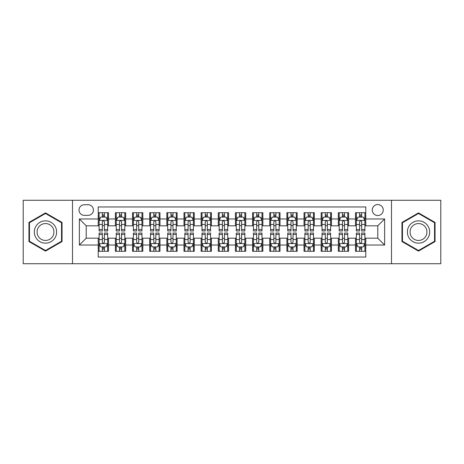 <?xml version="1.0" encoding="UTF-8"?>
<svg xmlns="http://www.w3.org/2000/svg" width="464" height="464" viewBox="0 0 464 464"><rect width="100%" height="100%" fill="white"/><g stroke="black" fill="none" stroke-linecap="round" stroke-linejoin="round"><path stroke-width="0.7" d="M377.771 204.56A5.487 5.487 0 0 0 372.285 210.047A5.487 5.487 0 0 0 377.771 215.534A5.487 5.487 0 0 0 383.264 210.047A5.487 5.487 0 0 0 377.771 204.56M391.494 263.726L440.8 263.726L440.8 200.274L391.494 200.274L391.494 263.726L72.506 263.726L72.506 200.274L23.2 200.274L23.2 263.726L72.506 263.726M365.771 212.709L355.482 212.709L355.482 218.967L348.621 218.967L348.621 225.829L355.482 225.829L355.482 218.967M348.621 218.967L348.621 212.709L338.331 212.709L338.331 218.967L331.47 218.967L331.47 225.829L338.331 225.829L338.331 218.967M331.47 218.967L331.47 212.709L321.181 212.709L321.181 218.967L314.319 218.967L314.319 225.829L321.181 225.829L321.181 218.967M314.319 218.967L314.319 212.709L304.03 212.709L304.03 218.967L297.169 218.967L297.169 225.829L304.03 225.829L304.03 218.967M297.169 218.967L297.169 212.709L286.88 212.709L286.88 218.967L280.018 218.967L280.018 225.829L286.88 225.829L286.88 218.967M280.018 218.967L280.018 212.709L269.729 212.709L269.729 218.967L262.868 218.967L262.868 225.829L269.729 225.829L269.729 218.967M262.868 218.967L262.868 212.709L252.578 212.709L252.578 218.967L245.723 218.967L245.723 225.829L252.578 225.829L252.578 218.967M245.723 218.967L245.723 212.709L235.428 212.709L235.428 218.967L228.572 218.967L228.572 225.829L235.428 225.829L235.428 218.967M228.572 218.967L228.572 212.709L218.277 212.709L218.277 218.967L211.422 218.967L211.422 225.829L218.277 225.829L218.277 218.967M211.422 218.967L211.422 212.709L201.132 212.709L201.132 218.967L194.271 218.967L194.271 225.829L201.132 225.829L201.132 218.967M194.271 218.967L194.271 212.709L183.982 212.709L183.982 218.967L177.12 218.967L177.12 225.829L183.982 225.829L183.982 218.967M177.12 218.967L177.12 212.709L166.831 212.709L166.831 218.967L159.97 218.967L159.97 225.829L166.831 225.829L166.831 218.967M159.97 218.967L159.97 212.709L149.681 212.709L149.681 218.967L142.819 218.967L142.819 225.829L149.681 225.829L149.681 218.967M142.819 218.967L142.819 212.709L132.53 212.709L132.53 218.967L125.669 218.967L125.669 225.829L132.53 225.829L132.53 218.967M125.669 218.967L125.669 212.709L115.379 212.709L115.379 225.829L108.518 225.829L108.518 212.709L98.229 212.709M98.229 251.291L108.518 251.291L108.518 238.171L115.379 238.171L115.379 251.291L125.669 251.291L125.669 238.171L132.53 238.171L132.53 245.033L125.669 245.033M132.53 245.033L132.53 251.291L142.819 251.291L142.819 238.171L149.681 238.171L149.681 245.033L142.819 245.033M149.681 245.033L149.681 251.291L159.97 251.291L159.97 238.171L166.831 238.171L166.831 245.033L159.97 245.033M166.831 245.033L166.831 251.291L177.12 251.291L177.12 238.171L183.982 238.171L183.982 245.033L177.12 245.033M183.982 245.033L183.982 251.291L194.271 251.291L194.271 238.171L201.132 238.171L201.132 245.033L194.271 245.033M201.132 245.033L201.132 251.291L211.422 251.291L211.422 238.171L218.277 238.171L218.277 245.033L211.422 245.033M218.277 245.033L218.277 251.291L228.572 251.291L228.572 238.171L235.428 238.171L235.428 245.033L228.572 245.033M235.428 245.033L235.428 251.291L245.723 251.291L245.723 238.171L252.578 238.171L252.578 245.033L245.723 245.033M252.578 245.033L252.578 251.291L262.868 251.291L262.868 238.171L269.729 238.171L269.729 245.033L262.868 245.033M269.729 245.033L269.729 251.291L280.018 251.291L280.018 238.171L286.88 238.171L286.88 245.033L280.018 245.033M286.88 245.033L286.88 251.291L297.169 251.291L297.169 238.171L304.03 238.171L304.03 245.033L297.169 245.033M304.03 245.033L304.03 251.291L314.319 251.291L314.319 238.171L321.181 238.171L321.181 245.033L314.319 245.033M321.181 245.033L321.181 251.291L331.47 251.291L331.47 238.171L338.331 238.171L338.331 245.033L331.47 245.033M338.331 245.033L338.331 251.291L348.621 251.291L348.621 238.171L355.482 238.171L355.482 245.033L348.621 245.033M84.338 215.366L88.114 215.366A5.319 5.319 0 0 0 93.426 210.047A5.319 5.319 0 0 0 88.114 204.734L84.338 204.734A5.319 5.319 0 0 0 79.025 210.047A5.319 5.319 0 0 0 84.338 215.366M391.494 200.274L72.506 200.274M365.771 218.967L365.771 206.961L98.229 206.961L98.229 225.829L86.229 225.829L86.229 238.171L98.229 238.171L98.229 257.039L365.771 257.039L365.771 238.171L377.771 238.171L377.771 225.829L365.771 225.829L365.771 218.967L384.633 218.967L384.633 245.033L365.771 245.033M98.229 245.033L79.367 245.033L79.367 218.967L98.229 218.967M355.482 245.033L355.482 251.291L365.771 251.291M98.229 216.995L99.087 216.995M102.347 216.995L104.406 216.995M107.665 216.995L108.518 216.995M98.229 225.655L99.087 225.655M102.347 225.655L104.406 225.655M107.665 225.655L108.518 225.655M98.229 238.345L99.087 238.345M102.347 238.345L104.406 238.345M107.665 238.345L108.518 238.345M98.229 247.005L99.087 247.005M102.347 247.005L104.406 247.005M107.665 247.005L108.518 247.005M115.379 225.655L116.238 225.655M119.497 225.655L121.556 225.655M124.816 225.655L125.669 225.655M115.379 216.995L116.238 216.995M119.497 216.995L121.556 216.995M124.816 216.995L125.669 216.995M115.379 238.345L116.238 238.345M119.497 238.345L121.556 238.345M124.816 238.345L125.669 238.345M115.379 247.005L116.238 247.005M119.497 247.005L121.556 247.005M124.816 247.005L125.669 247.005M132.53 238.345L133.388 238.345M136.648 238.345L138.707 238.345M141.961 238.345L142.819 238.345M132.53 247.005L133.388 247.005M136.648 247.005L138.707 247.005M141.961 247.005L142.819 247.005M132.53 216.995L133.388 216.995M136.648 216.995L138.707 216.995M141.961 216.995L142.819 216.995M132.53 225.655L133.388 225.655M136.648 225.655L138.707 225.655M141.961 225.655L142.819 225.655M149.681 238.345L150.539 238.345M153.799 238.345L155.852 238.345M159.111 238.345L159.97 238.345M149.681 247.005L150.539 247.005M153.799 247.005L155.852 247.005M159.111 247.005L159.97 247.005M149.681 216.995L150.539 216.995M153.799 216.995L155.852 216.995M159.111 216.995L159.97 216.995M149.681 225.655L150.539 225.655M153.799 225.655L155.852 225.655M159.111 225.655L159.97 225.655M166.831 238.345L167.69 238.345M170.949 238.345L173.002 238.345M176.262 238.345L177.12 238.345M166.831 247.005L167.69 247.005M170.949 247.005L173.002 247.005M176.262 247.005L177.12 247.005M166.831 216.995L167.69 216.995M170.949 216.995L173.002 216.995M176.262 216.995L177.12 216.995M166.831 225.655L167.69 225.655M170.949 225.655L173.002 225.655M176.262 225.655L177.12 225.655M183.982 238.345L184.84 238.345M188.094 238.345L190.153 238.345M193.413 238.345L194.271 238.345M183.982 247.005L184.84 247.005M188.094 247.005L190.153 247.005M193.413 247.005L194.271 247.005M183.982 216.995L184.84 216.995M188.094 216.995L190.153 216.995M193.413 216.995L194.271 216.995M183.982 225.655L184.84 225.655M188.094 225.655L190.153 225.655M193.413 225.655L194.271 225.655M201.132 238.345L201.985 238.345M205.245 238.345L207.304 238.345M210.563 238.345L211.422 238.345M201.132 247.005L201.985 247.005M205.245 247.005L207.304 247.005M210.563 247.005L211.422 247.005M201.132 216.995L201.985 216.995M205.245 216.995L207.304 216.995M210.563 216.995L211.422 216.995M201.132 225.655L201.985 225.655M205.245 225.655L207.304 225.655M210.563 225.655L211.422 225.655M218.277 238.345L219.136 238.345M222.395 238.345L224.454 238.345M227.714 238.345L228.572 238.345M218.277 247.005L219.136 247.005M222.395 247.005L224.454 247.005M227.714 247.005L228.572 247.005M218.277 216.995L219.136 216.995M222.395 216.995L224.454 216.995M227.714 216.995L228.572 216.995M218.277 225.655L219.136 225.655M222.395 225.655L224.454 225.655M227.714 225.655L228.572 225.655M235.428 238.345L236.286 238.345M239.546 238.345L241.605 238.345M244.864 238.345L245.723 238.345M235.428 247.005L236.286 247.005M239.546 247.005L241.605 247.005M244.864 247.005L245.723 247.005M235.428 216.995L236.286 216.995M239.546 216.995L241.605 216.995M244.864 216.995L245.723 216.995M235.428 225.655L236.286 225.655M239.546 225.655L241.605 225.655M244.864 225.655L245.723 225.655M252.578 238.345L253.437 238.345M256.696 238.345L258.755 238.345M262.015 238.345L262.868 238.345M252.578 247.005L253.437 247.005M256.696 247.005L258.755 247.005M262.015 247.005L262.868 247.005M252.578 216.995L253.437 216.995M256.696 216.995L258.755 216.995M262.015 216.995L262.868 216.995M252.578 225.655L253.437 225.655M256.696 225.655L258.755 225.655M262.015 225.655L262.868 225.655M269.729 238.345L270.587 238.345M273.847 238.345L275.906 238.345M279.16 238.345L280.018 238.345M269.729 247.005L270.587 247.005M273.847 247.005L275.906 247.005M279.16 247.005L280.018 247.005M269.729 216.995L270.587 216.995M273.847 216.995L275.906 216.995M279.16 216.995L280.018 216.995M269.729 225.655L270.587 225.655M273.847 225.655L275.906 225.655M279.16 225.655L280.018 225.655M286.88 238.345L287.738 238.345M290.998 238.345L293.051 238.345M296.31 238.345L297.169 238.345M286.88 247.005L287.738 247.005M290.998 247.005L293.051 247.005M296.31 247.005L297.169 247.005M286.88 216.995L287.738 216.995M290.998 216.995L293.051 216.995M296.31 216.995L297.169 216.995M286.88 225.655L287.738 225.655M290.998 225.655L293.051 225.655M296.31 225.655L297.169 225.655M304.03 238.345L304.889 238.345M308.148 238.345L310.201 238.345M313.461 238.345L314.319 238.345M304.03 247.005L304.889 247.005M308.148 247.005L310.201 247.005M313.461 247.005L314.319 247.005M304.03 216.995L304.889 216.995M308.148 216.995L310.201 216.995M313.461 216.995L314.319 216.995M304.03 225.655L304.889 225.655M308.148 225.655L310.201 225.655M313.461 225.655L314.319 225.655M321.181 238.345L322.039 238.345M325.293 238.345L327.352 238.345M330.612 238.345L331.47 238.345M321.181 247.005L322.039 247.005M325.293 247.005L327.352 247.005M330.612 247.005L331.47 247.005M321.181 216.995L322.039 216.995M325.293 216.995L327.352 216.995M330.612 216.995L331.47 216.995M321.181 225.655L322.039 225.655M325.293 225.655L327.352 225.655M330.612 225.655L331.47 225.655M338.331 238.345L339.184 238.345M342.444 238.345L344.503 238.345M347.762 238.345L348.621 238.345M338.331 247.005L339.184 247.005M342.444 247.005L344.503 247.005M347.762 247.005L348.621 247.005M338.331 216.995L339.184 216.995M342.444 216.995L344.503 216.995M347.762 216.995L348.621 216.995M338.331 225.655L339.184 225.655M342.444 225.655L344.503 225.655M347.762 225.655L348.621 225.655M355.482 238.345L356.335 238.345M359.594 238.345L361.653 238.345M364.913 238.345L365.771 238.345M355.482 247.005L356.335 247.005M359.594 247.005L361.653 247.005M364.913 247.005L365.771 247.005M355.482 216.995L356.335 216.995M359.594 216.995L361.653 216.995M364.913 216.995L365.771 216.995M355.482 225.655L356.335 225.655M359.594 225.655L361.653 225.655M364.913 225.655L365.771 225.655M86.229 225.829L79.367 218.967M86.229 238.171L79.367 245.033M384.633 218.967L377.771 225.829M384.633 245.033L377.771 238.171M45.495 251.111L62.043 241.553L62.043 222.447L45.495 212.889L28.948 222.447L28.948 241.553L45.495 251.111M435.052 222.447L418.505 212.889L401.957 222.447L401.957 241.553L418.505 251.111L435.052 241.553L435.052 222.447M104.406 214.936L102.347 214.936M107.665 229.576L104.406 229.576L104.406 230.973L107.665 230.973L107.665 220.51L105.949 217.082L100.804 217.082L99.087 220.51L99.087 230.973L102.347 230.973L102.347 229.576L99.087 229.576M99.087 220.51L99.087 212.709M107.665 220.51L107.665 212.709M102.347 217.082L102.347 212.709M104.406 212.709L104.406 217.082M104.406 229.576L104.406 221.798C103.721 220.475 103.031 220.475 102.347 221.798L102.347 229.576M102.347 249.064L104.406 249.064M99.087 234.424L102.347 234.424L102.347 233.027L99.087 233.027L99.087 243.49L100.804 246.918L105.949 246.918L107.665 243.49L107.665 233.027L104.406 233.027L104.406 234.424L107.665 234.424M107.665 243.49L107.665 251.291M99.087 243.49L99.087 251.291M104.406 246.918L104.406 251.291M102.347 251.291L102.347 246.918M102.347 234.424L102.347 242.202C103.031 243.525 103.716 243.525 104.406 242.202L104.406 234.424M45.495 220.852A11.148 11.148 0 0 0 34.348 232A11.148 11.148 0 0 0 45.495 243.148A11.148 11.148 0 0 0 56.643 232A11.148 11.148 0 0 0 45.495 220.852M45.495 223.561A8.439 8.439 0 0 0 37.056 232A8.439 8.439 0 0 0 45.495 240.439A8.439 8.439 0 0 0 53.934 232A8.439 8.439 0 0 0 45.495 223.561M61.532 241.257L45.495 250.514L29.458 241.257L29.458 222.743L45.495 213.486L61.532 222.743L61.532 241.257M408.854 226.426A11.148 11.148 0 0 0 412.931 241.651A11.148 11.148 0 0 0 428.162 237.574A11.148 11.148 0 0 0 424.079 222.349A11.148 11.148 0 0 0 408.854 226.426M411.197 227.778A8.439 8.439 0 0 0 414.282 239.308A8.439 8.439 0 0 0 425.813 236.222A8.439 8.439 0 0 0 422.727 224.692A8.439 8.439 0 0 0 411.197 227.778M434.542 222.743L434.542 241.257L418.505 250.514L402.468 241.257L402.468 222.743L418.505 213.486L434.542 222.743M121.556 214.936L119.497 214.936M124.816 229.576L121.556 229.576L121.556 230.973L124.816 230.973L124.816 220.51L123.099 217.082L117.955 217.082L116.238 220.51L116.238 230.973L119.497 230.973L119.497 229.576L116.238 229.576M116.238 220.51L116.238 212.709M124.816 220.51L124.816 212.709M119.497 217.082L119.497 212.709M121.556 212.709L121.556 217.082M121.556 229.576L121.556 221.798C120.872 220.475 120.182 220.475 119.497 221.798L119.497 229.576M138.707 214.936L136.648 214.936M141.961 229.576L138.707 229.576L138.707 230.973L141.961 230.973L141.961 220.51L140.25 217.082L135.105 217.082L133.388 220.51L133.388 230.973L136.648 230.973L136.648 229.576L133.388 229.576M133.388 220.51L133.388 212.709M141.961 220.51L141.961 212.709M136.648 217.082L136.648 212.709M138.707 212.709L138.707 217.082M138.707 229.576L138.707 221.798C138.017 220.475 137.332 220.475 136.648 221.798L136.648 229.576M155.852 214.936L153.799 214.936M159.111 229.576L155.852 229.576L155.852 230.973L159.111 230.973L159.111 220.51L157.4 217.082L152.256 217.082L150.539 220.51L150.539 230.973L153.799 230.973L153.799 229.576L150.539 229.576M150.539 220.51L150.539 212.709M159.111 220.51L159.111 212.709M153.799 217.082L153.799 212.709M155.852 212.709L155.852 217.082M155.852 229.576L155.852 221.798C155.167 220.475 154.483 220.475 153.799 221.798L153.799 229.576M173.002 214.936L170.949 214.936M176.262 229.576L173.002 229.576L173.002 230.973L176.262 230.973L176.262 220.51L174.545 217.082L169.401 217.082L167.69 220.51L167.69 230.973L170.949 230.973L170.949 229.576L167.69 229.576M167.69 220.51L167.69 212.709M176.262 220.51L176.262 212.709M170.949 217.082L170.949 212.709M173.002 212.709L173.002 217.082M173.002 229.576L173.002 221.798C172.318 220.475 171.634 220.475 170.949 221.798L170.949 229.576M119.497 249.064L121.556 249.064M116.238 234.424L119.497 234.424L119.497 233.027L116.238 233.027L116.238 243.49L117.955 246.918L123.099 246.918L124.816 243.49L124.816 233.027L121.556 233.027L121.556 234.424L124.816 234.424M124.816 243.49L124.816 251.291M116.238 243.49L116.238 251.291M121.556 246.918L121.556 251.291M119.497 251.291L119.497 246.918M119.497 234.424L119.497 242.202C120.182 243.525 120.866 243.525 121.556 242.202L121.556 234.424M136.648 249.064L138.707 249.064M133.388 234.424L136.648 234.424L136.648 233.027L133.388 233.027L133.388 243.49L135.105 246.918L140.25 246.918L141.961 243.49L141.961 233.027L138.707 233.027L138.707 234.424L141.961 234.424M141.961 243.49L141.961 251.291M133.388 243.49L133.388 251.291M138.707 246.918L138.707 251.291M136.648 251.291L136.648 246.918M136.648 234.424L136.648 242.202C137.332 243.525 138.017 243.525 138.707 242.202L138.707 234.424M153.799 249.064L155.852 249.064M150.539 234.424L153.799 234.424L153.799 233.027L150.539 233.027L150.539 243.49L152.256 246.918L157.4 246.918L159.111 243.49L159.111 233.027L155.852 233.027L155.852 234.424L159.111 234.424M159.111 243.49L159.111 251.291M150.539 243.49L150.539 251.291M155.852 246.918L155.852 251.291M153.799 251.291L153.799 246.918M153.799 234.424L153.799 242.202C154.483 243.525 155.167 243.525 155.852 242.202L155.852 234.424M170.949 249.064L173.002 249.064M167.69 234.424L170.949 234.424L170.949 233.027L167.69 233.027L167.69 243.49L169.401 246.918L174.545 246.918L176.262 243.49L176.262 233.027L173.002 233.027L173.002 234.424L176.262 234.424M176.262 243.49L176.262 251.291M167.69 243.49L167.69 251.291M173.002 246.918L173.002 251.291M170.949 251.291L170.949 246.918M170.949 234.424L170.949 242.202C171.634 243.525 172.318 243.525 173.002 242.202L173.002 234.424M190.153 214.936L188.094 214.936M193.413 229.576L190.153 229.576L190.153 230.973L193.413 230.973L193.413 220.51L191.696 217.082L186.551 217.082L184.84 220.51L184.84 230.973L188.094 230.973L188.094 229.576L184.84 229.576M184.84 220.51L184.84 212.709M193.413 220.51L193.413 212.709M188.094 217.082L188.094 212.709M190.153 212.709L190.153 217.082M190.153 229.576L190.153 221.798C189.469 220.475 188.784 220.475 188.094 221.798L188.094 229.576M188.094 249.064L190.153 249.064M184.84 234.424L188.094 234.424L188.094 233.027L184.84 233.027L184.84 243.49L186.551 246.918L191.696 246.918L193.413 243.49L193.413 233.027L190.153 233.027L190.153 234.424L193.413 234.424M193.413 243.49L193.413 251.291M184.84 243.49L184.84 251.291M190.153 246.918L190.153 251.291M188.094 251.291L188.094 246.918M188.094 234.424L188.094 242.202C188.784 243.525 189.469 243.525 190.153 242.202L190.153 234.424M207.304 214.936L205.245 214.936M210.563 229.576L207.304 229.576L207.304 230.973L210.563 230.973L210.563 220.51L208.846 217.082L203.702 217.082L201.985 220.51L201.985 230.973L205.245 230.973L205.245 229.576L201.985 229.576M201.985 220.51L201.985 212.709M210.563 220.51L210.563 212.709M205.245 217.082L205.245 212.709M207.304 212.709L207.304 217.082M207.304 229.576L207.304 221.798C206.619 220.475 205.935 220.475 205.245 221.798L205.245 229.576M205.245 249.064L207.304 249.064M201.985 234.424L205.245 234.424L205.245 233.027L201.985 233.027L201.985 243.49L203.702 246.918L208.846 246.918L210.563 243.49L210.563 233.027L207.304 233.027L207.304 234.424L210.563 234.424M210.563 243.49L210.563 251.291M201.985 243.49L201.985 251.291M207.304 246.918L207.304 251.291M205.245 251.291L205.245 246.918M205.245 234.424L205.245 242.202C205.929 243.525 206.619 243.525 207.304 242.202L207.304 234.424M224.454 214.936L222.395 214.936M227.714 229.576L224.454 229.576L224.454 230.973L227.714 230.973L227.714 220.51L225.997 217.082L220.852 217.082L219.136 220.51L219.136 230.973L222.395 230.973L222.395 229.576L219.136 229.576M219.136 220.51L219.136 212.709M227.714 220.51L227.714 212.709M222.395 217.082L222.395 212.709M224.454 212.709L224.454 217.082M224.454 229.576L224.454 221.798C223.77 220.475 223.085 220.475 222.395 221.798L222.395 229.576M222.395 249.064L224.454 249.064M219.136 234.424L222.395 234.424L222.395 233.027L219.136 233.027L219.136 243.49L220.852 246.918L225.997 246.918L227.714 243.49L227.714 233.027L224.454 233.027L224.454 234.424L227.714 234.424M227.714 243.49L227.714 251.291M219.136 243.49L219.136 251.291M224.454 246.918L224.454 251.291M222.395 251.291L222.395 246.918M222.395 234.424L222.395 242.202C223.08 243.525 223.77 243.525 224.454 242.202L224.454 234.424M241.605 214.936L239.546 214.936M244.864 229.576L241.605 229.576L241.605 230.973L244.864 230.973L244.864 220.51L243.148 217.082L238.003 217.082L236.286 220.51L236.286 230.973L239.546 230.973L239.546 229.576L236.286 229.576M236.286 220.51L236.286 212.709M244.864 220.51L244.864 212.709M239.546 217.082L239.546 212.709M241.605 212.709L241.605 217.082M241.605 229.576L241.605 221.798C240.92 220.475 240.23 220.475 239.546 221.798L239.546 229.576M239.546 249.064L241.605 249.064M236.286 234.424L239.546 234.424L239.546 233.027L236.286 233.027L236.286 243.49L238.003 246.918L243.148 246.918L244.864 243.49L244.864 233.027L241.605 233.027L241.605 234.424L244.864 234.424M244.864 243.49L244.864 251.291M236.286 243.49L236.286 251.291M241.605 246.918L241.605 251.291M239.546 251.291L239.546 246.918M239.546 234.424L239.546 242.202C240.23 243.525 240.915 243.525 241.605 242.202L241.605 234.424M258.755 214.936L256.696 214.936M262.015 229.576L258.755 229.576L258.755 230.973L262.015 230.973L262.015 220.51L260.298 217.082L255.154 217.082L253.437 220.51L253.437 230.973L256.696 230.973L256.696 229.576L253.437 229.576M253.437 220.51L253.437 212.709M262.015 220.51L262.015 212.709M256.696 217.082L256.696 212.709M258.755 212.709L258.755 217.082M258.755 229.576L258.755 221.798C258.071 220.475 257.381 220.475 256.696 221.798L256.696 229.576M256.696 249.064L258.755 249.064M253.437 234.424L256.696 234.424L256.696 233.027L253.437 233.027L253.437 243.49L255.154 246.918L260.298 246.918L262.015 243.49L262.015 233.027L258.755 233.027L258.755 234.424L262.015 234.424M262.015 243.49L262.015 251.291M253.437 243.49L253.437 251.291M258.755 246.918L258.755 251.291M256.696 251.291L256.696 246.918M256.696 234.424L256.696 242.202C257.381 243.525 258.065 243.525 258.755 242.202L258.755 234.424M275.906 214.936L273.847 214.936M279.16 229.576L275.906 229.576L275.906 230.973L279.16 230.973L279.16 220.51L277.449 217.082L272.304 217.082L270.587 220.51L270.587 230.973L273.847 230.973L273.847 229.576L270.587 229.576M270.587 220.51L270.587 212.709M279.16 220.51L279.16 212.709M273.847 217.082L273.847 212.709M275.906 212.709L275.906 217.082M275.906 229.576L275.906 221.798C275.216 220.475 274.531 220.475 273.847 221.798L273.847 229.576M273.847 249.064L275.906 249.064M270.587 234.424L273.847 234.424L273.847 233.027L270.587 233.027L270.587 243.49L272.304 246.918L277.449 246.918L279.16 243.49L279.16 233.027L275.906 233.027L275.906 234.424L279.16 234.424M279.16 243.49L279.16 251.291M270.587 243.49L270.587 251.291M275.906 246.918L275.906 251.291M273.847 251.291L273.847 246.918M273.847 234.424L273.847 242.202C274.531 243.525 275.216 243.525 275.906 242.202L275.906 234.424M293.051 214.936L290.998 214.936M296.31 229.576L293.051 229.576L293.051 230.973L296.31 230.973L296.31 220.51L294.599 217.082L289.455 217.082L287.738 220.51L287.738 230.973L290.998 230.973L290.998 229.576L287.738 229.576M287.738 220.51L287.738 212.709M296.31 220.51L296.31 212.709M290.998 217.082L290.998 212.709M293.051 212.709L293.051 217.082M293.051 229.576L293.051 221.798C292.366 220.475 291.682 220.475 290.998 221.798L290.998 229.576M290.998 249.064L293.051 249.064M287.738 234.424L290.998 234.424L290.998 233.027L287.738 233.027L287.738 243.49L289.455 246.918L294.599 246.918L296.31 243.49L296.31 233.027L293.051 233.027L293.051 234.424L296.31 234.424M296.31 243.49L296.31 251.291M287.738 243.49L287.738 251.291M293.051 246.918L293.051 251.291M290.998 251.291L290.998 246.918M290.998 234.424L290.998 242.202C291.682 243.525 292.366 243.525 293.051 242.202L293.051 234.424M310.201 214.936L308.148 214.936M313.461 229.576L310.201 229.576L310.201 230.973L313.461 230.973L313.461 220.51L311.744 217.082L306.6 217.082L304.889 220.51L304.889 230.973L308.148 230.973L308.148 229.576L304.889 229.576M304.889 220.51L304.889 212.709M313.461 220.51L313.461 212.709M308.148 217.082L308.148 212.709M310.201 212.709L310.201 217.082M310.201 229.576L310.201 221.798C309.517 220.475 308.833 220.475 308.148 221.798L308.148 229.576M308.148 249.064L310.201 249.064M304.889 234.424L308.148 234.424L308.148 233.027L304.889 233.027L304.889 243.49L306.6 246.918L311.744 246.918L313.461 243.49L313.461 233.027L310.201 233.027L310.201 234.424L313.461 234.424M313.461 243.49L313.461 251.291M304.889 243.49L304.889 251.291M310.201 246.918L310.201 251.291M308.148 251.291L308.148 246.918M308.148 234.424L308.148 242.202C308.833 243.525 309.517 243.525 310.201 242.202L310.201 234.424M327.352 214.936L325.293 214.936M330.612 229.576L327.352 229.576L327.352 230.973L330.612 230.973L330.612 220.51L328.895 217.082L323.75 217.082L322.039 220.51L322.039 230.973L325.293 230.973L325.293 229.576L322.039 229.576M322.039 220.51L322.039 212.709M330.612 220.51L330.612 212.709M325.293 217.082L325.293 212.709M327.352 212.709L327.352 217.082M327.352 229.576L327.352 221.798C326.668 220.475 325.983 220.475 325.293 221.798L325.293 229.576M325.293 249.064L327.352 249.064M322.039 234.424L325.293 234.424L325.293 233.027L322.039 233.027L322.039 243.49L323.75 246.918L328.895 246.918L330.612 243.49L330.612 233.027L327.352 233.027L327.352 234.424L330.612 234.424M330.612 243.49L330.612 251.291M322.039 243.49L322.039 251.291M327.352 246.918L327.352 251.291M325.293 251.291L325.293 246.918M325.293 234.424L325.293 242.202C325.983 243.525 326.668 243.525 327.352 242.202L327.352 234.424M344.503 214.936L342.444 214.936M347.762 229.576L344.503 229.576L344.503 230.973L347.762 230.973L347.762 220.51L346.045 217.082L340.901 217.082L339.184 220.51L339.184 230.973L342.444 230.973L342.444 229.576L339.184 229.576M339.184 220.51L339.184 212.709M347.762 220.51L347.762 212.709M342.444 217.082L342.444 212.709M344.503 212.709L344.503 217.082M344.503 229.576L344.503 221.798C343.818 220.475 343.134 220.475 342.444 221.798L342.444 229.576M342.444 249.064L344.503 249.064M339.184 234.424L342.444 234.424L342.444 233.027L339.184 233.027L339.184 243.49L340.901 246.918L346.045 246.918L347.762 243.49L347.762 233.027L344.503 233.027L344.503 234.424L347.762 234.424M347.762 243.49L347.762 251.291M339.184 243.49L339.184 251.291M344.503 246.918L344.503 251.291M342.444 251.291L342.444 246.918M342.444 234.424L342.444 242.202C343.128 243.525 343.818 243.525 344.503 242.202L344.503 234.424M361.653 214.936L359.594 214.936M364.913 229.576L361.653 229.576L361.653 230.973L364.913 230.973L364.913 220.51L363.196 217.082L358.051 217.082L356.335 220.51L356.335 230.973L359.594 230.973L359.594 229.576L356.335 229.576M356.335 220.51L356.335 212.709M364.913 220.51L364.913 212.709M359.594 217.082L359.594 212.709M361.653 212.709L361.653 217.082M361.653 229.576L361.653 221.798C360.969 220.475 360.284 220.475 359.594 221.798L359.594 229.576M359.594 249.064L361.653 249.064M356.335 234.424L359.594 234.424L359.594 233.027L356.335 233.027L356.335 243.49L358.051 246.918L363.196 246.918L364.913 243.49L364.913 233.027L361.653 233.027L361.653 234.424L364.913 234.424M364.913 243.49L364.913 251.291M356.335 243.49L356.335 251.291M361.653 246.918L361.653 251.291M359.594 251.291L359.594 246.918M359.594 234.424L359.594 242.202C360.279 243.525 360.969 243.525 361.653 242.202L361.653 234.424M115.379 245.033L108.518 245.033M115.379 218.967L108.518 218.967M107.619 220.423L99.134 220.423M99.087 218.022L100.334 218.022M106.418 218.022L107.665 218.022M102.347 224.483L99.087 224.483M107.665 224.483L104.406 224.483M104.406 216.027L102.347 216.027M99.134 243.577L107.619 243.577M107.665 245.978L106.418 245.978M100.334 245.978L99.087 245.978M104.406 239.517L107.665 239.517M99.087 239.517L102.347 239.517M102.347 247.973L104.406 247.973M124.77 220.423L116.278 220.423M116.238 218.022L117.479 218.022M123.569 218.022L124.816 218.022M119.497 224.483L116.238 224.483M124.816 224.483L121.556 224.483M121.556 216.027L119.497 216.027M141.92 220.423L133.429 220.423M133.388 218.022L134.63 218.022M140.72 218.022L141.961 218.022M136.648 224.483L133.388 224.483M141.961 224.483L138.707 224.483M138.707 216.027L136.648 216.027M159.071 220.423L150.58 220.423M150.539 218.022L151.78 218.022M157.87 218.022L159.111 218.022M153.799 224.483L150.539 224.483M159.111 224.483L155.852 224.483M155.852 216.027L153.799 216.027M176.221 220.423L167.73 220.423M167.69 218.022L168.931 218.022M175.021 218.022L176.262 218.022M170.949 224.483L167.69 224.483M176.262 224.483L173.002 224.483M173.002 216.027L170.949 216.027M116.278 243.577L124.77 243.577M124.816 245.978L123.569 245.978M117.479 245.978L116.238 245.978M121.556 239.517L124.816 239.517M116.238 239.517L119.497 239.517M119.497 247.973L121.556 247.973M133.429 243.577L141.92 243.577M141.961 245.978L140.72 245.978M134.63 245.978L133.388 245.978M138.707 239.517L141.961 239.517M133.388 239.517L136.648 239.517M136.648 247.973L138.707 247.973M150.58 243.577L159.071 243.577M159.111 245.978L157.87 245.978M151.78 245.978L150.539 245.978M155.852 239.517L159.111 239.517M150.539 239.517L153.799 239.517M153.799 247.973L155.852 247.973M167.73 243.577L176.221 243.577M176.262 245.978L175.021 245.978M168.931 245.978L167.69 245.978M173.002 239.517L176.262 239.517M167.69 239.517L170.949 239.517M170.949 247.973L173.002 247.973M193.372 220.423L184.881 220.423M184.84 218.022L186.081 218.022M192.171 218.022L193.413 218.022M188.094 224.483L184.84 224.483M193.413 224.483L190.153 224.483M190.153 216.027L188.094 216.027M184.881 243.577L193.372 243.577M193.413 245.978L192.171 245.978M186.081 245.978L184.84 245.978M190.153 239.517L193.413 239.517M184.84 239.517L188.094 239.517M188.094 247.973L190.153 247.973M210.523 220.423L202.031 220.423M201.985 218.022L203.232 218.022M209.322 218.022L210.563 218.022M205.245 224.483L201.985 224.483M210.563 224.483L207.304 224.483M207.304 216.027L205.245 216.027M202.031 243.577L210.523 243.577M210.563 245.978L209.322 245.978M203.232 245.978L201.985 245.978M207.304 239.517L210.563 239.517M201.985 239.517L205.245 239.517M205.245 247.973L207.304 247.973M227.667 220.423L219.182 220.423M219.136 218.022L220.383 218.022M226.467 218.022L227.714 218.022M222.395 224.483L219.136 224.483M227.714 224.483L224.454 224.483M224.454 216.027L222.395 216.027M219.182 243.577L227.667 243.577M227.714 245.978L226.467 245.978M220.383 245.978L219.136 245.978M224.454 239.517L227.714 239.517M219.136 239.517L222.395 239.517M222.395 247.973L224.454 247.973M244.818 220.423L236.333 220.423M236.286 218.022L237.533 218.022M243.617 218.022L244.864 218.022M239.546 224.483L236.286 224.483M244.864 224.483L241.605 224.483M241.605 216.027L239.546 216.027M236.333 243.577L244.818 243.577M244.864 245.978L243.617 245.978M237.533 245.978L236.286 245.978M241.605 239.517L244.864 239.517M236.286 239.517L239.546 239.517M239.546 247.973L241.605 247.973M261.969 220.423L253.477 220.423M253.437 218.022L254.678 218.022M260.768 218.022L262.015 218.022M256.696 224.483L253.437 224.483M262.015 224.483L258.755 224.483M258.755 216.027L256.696 216.027M253.477 243.577L261.969 243.577M262.015 245.978L260.768 245.978M254.678 245.978L253.437 245.978M258.755 239.517L262.015 239.517M253.437 239.517L256.696 239.517M256.696 247.973L258.755 247.973M279.119 220.423L270.628 220.423M270.587 218.022L271.829 218.022M277.919 218.022L279.16 218.022M273.847 224.483L270.587 224.483M279.16 224.483L275.906 224.483M275.906 216.027L273.847 216.027M270.628 243.577L279.119 243.577M279.16 245.978L277.919 245.978M271.829 245.978L270.587 245.978M275.906 239.517L279.16 239.517M270.587 239.517L273.847 239.517M273.847 247.973L275.906 247.973M296.27 220.423L287.779 220.423M287.738 218.022L288.979 218.022M295.069 218.022L296.31 218.022M290.998 224.483L287.738 224.483M296.31 224.483L293.051 224.483M293.051 216.027L290.998 216.027M287.779 243.577L296.27 243.577M296.31 245.978L295.069 245.978M288.979 245.978L287.738 245.978M293.051 239.517L296.31 239.517M287.738 239.517L290.998 239.517M290.998 247.973L293.051 247.973M313.42 220.423L304.929 220.423M304.889 218.022L306.13 218.022M312.22 218.022L313.461 218.022M308.148 224.483L304.889 224.483M313.461 224.483L310.201 224.483M310.201 216.027L308.148 216.027M304.929 243.577L313.42 243.577M313.461 245.978L312.22 245.978M306.13 245.978L304.889 245.978M310.201 239.517L313.461 239.517M304.889 239.517L308.148 239.517M308.148 247.973L310.201 247.973M330.571 220.423L322.08 220.423M322.039 218.022L323.28 218.022M329.37 218.022L330.612 218.022M325.293 224.483L322.039 224.483M330.612 224.483L327.352 224.483M327.352 216.027L325.293 216.027M322.08 243.577L330.571 243.577M330.612 245.978L329.37 245.978M323.28 245.978L322.039 245.978M327.352 239.517L330.612 239.517M322.039 239.517L325.293 239.517M325.293 247.973L327.352 247.973M347.722 220.423L339.23 220.423M339.184 218.022L340.431 218.022M346.521 218.022L347.762 218.022M342.444 224.483L339.184 224.483M347.762 224.483L344.503 224.483M344.503 216.027L342.444 216.027M339.23 243.577L347.722 243.577M347.762 245.978L346.521 245.978M340.431 245.978L339.184 245.978M344.503 239.517L347.762 239.517M339.184 239.517L342.444 239.517M342.444 247.973L344.503 247.973M364.866 220.423L356.381 220.423M356.335 218.022L357.582 218.022M363.666 218.022L364.913 218.022M359.594 224.483L356.335 224.483M364.913 224.483L361.653 224.483M361.653 216.027L359.594 216.027M356.381 243.577L364.866 243.577M364.913 245.978L363.666 245.978M357.582 245.978L356.335 245.978M361.653 239.517L364.913 239.517M356.335 239.517L359.594 239.517M359.594 247.973L361.653 247.973"/></g></svg>
